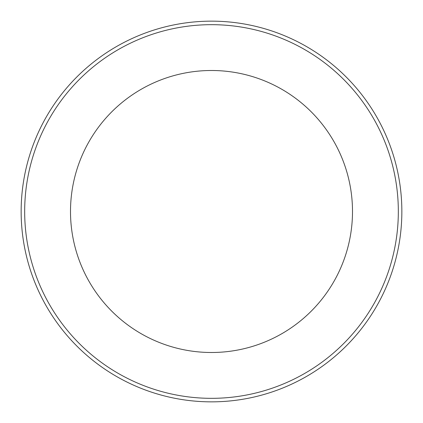 <?xml version="1.0" encoding="UTF-8"?>
<svg xmlns="http://www.w3.org/2000/svg" width="423" height="423" viewBox="0 0 423 423"><rect width="100%" height="100%" fill="white"/><g stroke="black" fill="none" stroke-linecap="round" stroke-linejoin="round"><path stroke-width="0.63" d="M211.5 70.498A141.002 141.002 0 0 1 333.61 281.998A141.002 141.002 0 0 1 89.39 281.998A141.002 141.002 0 0 1 211.5 70.498M211.5 24.677A186.823 186.823 0 0 1 373.298 304.914A186.823 186.823 0 0 1 49.703 304.914A186.823 186.823 0 0 1 211.5 24.677M211.5 21.15A190.35 190.35 0 0 1 376.348 306.675A190.35 190.35 0 0 1 46.652 306.675A190.35 190.35 0 0 1 211.5 21.15"/></g></svg>
